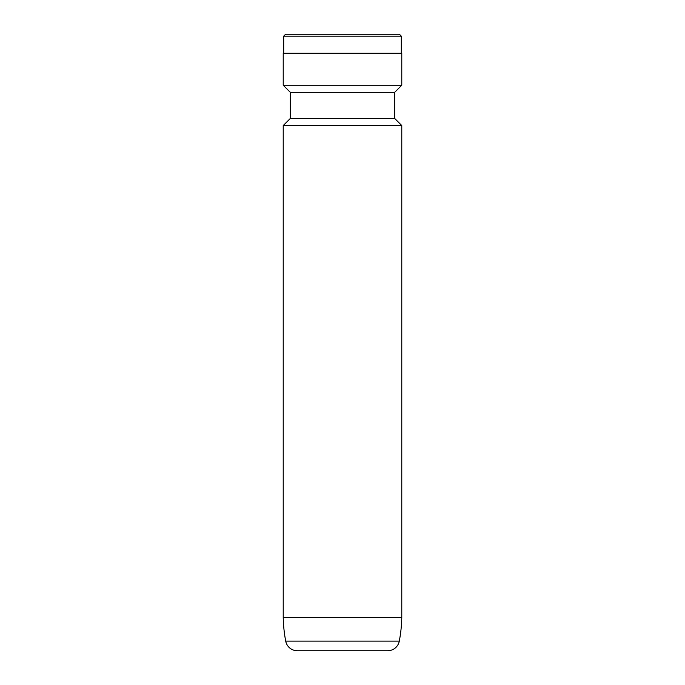 <?xml version="1.0" encoding="UTF-8"?>
<svg xmlns="http://www.w3.org/2000/svg" width="685" height="685" viewBox="0 0 685 685"><rect width="100%" height="100%" fill="white"/><g stroke="black" fill="none" stroke-linecap="round" stroke-linejoin="round"><path stroke-width="1.03" d="M285.705 641.109L399.295 641.109A11.859 11.859 0 0 1 387.65 650.75L297.35 650.75A11.859 11.859 0 0 1 285.705 641.109A142.266 142.266 0 0 1 283.222 617.553L401.778 617.553L401.778 125.543L283.222 125.543L283.222 617.553M399.295 641.109A142.266 142.266 0 0 0 401.778 617.553M283.222 125.543L290.337 118.428L394.663 118.428L401.778 125.543M394.663 118.428L394.663 92.347L401.778 85.231L401.778 53.216L283.222 53.216L283.222 85.231L401.778 85.231M290.337 118.428L290.337 92.347L394.663 92.347M290.337 92.347L283.222 85.231M401.307 53.216L401.307 36.151L283.693 36.151L283.693 53.216M283.693 36.151L285.594 34.25L399.406 34.25L401.307 36.151"/></g></svg>
